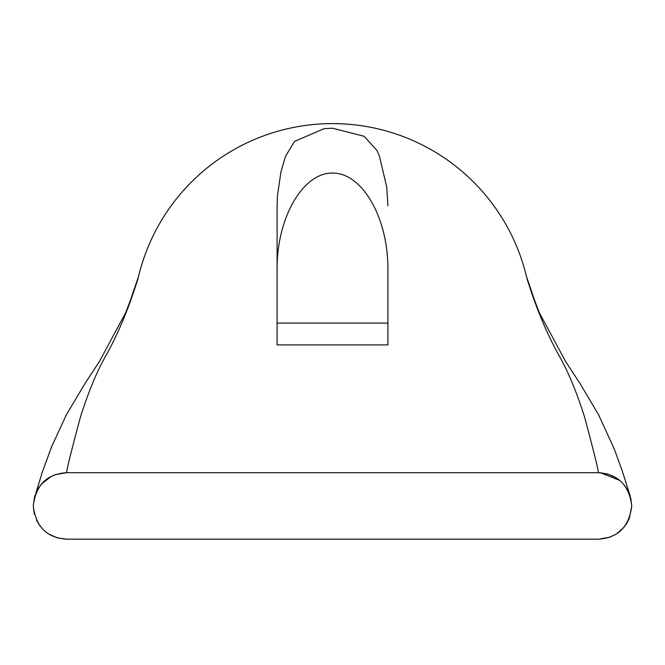 <?xml version="1.0" encoding="UTF-8"?>
<svg xmlns="http://www.w3.org/2000/svg" width="665" height="665" viewBox="0 0 665 665"><rect width="100%" height="100%" fill="white"/><g stroke="black" fill="none" stroke-linecap="round" stroke-linejoin="round"><path stroke-width="1" d="M129.883 301.794L138.578 276.299A199.492 199.492 0 0 1 524.801 270.007A199.492 199.492 0 0 0 524.785 269.948L524.801 270.015A199.492 199.492 0 0 1 526.422 276.299L535.092 301.735M526.971 278.61L527.27 279.699M137.73 279.691L138.029 278.61M130.614 299.774L137.489 280.447M527.511 280.447L534.386 299.774M45.12 531.385L48.786 534.07L57.439 537.927L66.517 539.19L598.483 539.19L609.805 537.212L616.231 534.062L623.62 527.719L626.729 523.496L629.356 518.318L631.75 505.949L630.669 497.62M624.834 485.674L628.533 491.709L624.801 485.641M619.88 480.504L616.214 477.819L607.561 473.962L598.483 472.699C618.068 474.054 629.148 485.142 631.733 505.94C629.148 526.746 618.068 537.827 598.483 539.19M528.642 283.731C537.403 311.17 547.727 335.459 559.606 356.59C568.259 371.86 576.547 391.901 584.469 416.706C592.856 447.836 597.536 466.506 598.483 472.699L66.517 472.699L55.195 474.677L51.122 476.473L41.38 484.17L38.271 488.384L34.547 496.78L33.25 505.932L34.331 514.261M36.467 520.171L40.199 526.248M140.199 270.015L141.437 265.726A199.492 199.492 0 0 1 524.303 268.244L524.735 269.782M140.697 268.244L140.199 270.007A199.492 199.492 0 0 1 141.437 265.726M138.012 278.677L138.012 278.677A199.492 199.492 0 0 1 138.179 277.978M524.776 269.932L523.563 265.726M387.911 330.247L387.911 335.526L387.911 330.247M387.911 344.678L387.911 323.082L277.089 323.082L277.089 205.743L277.089 269.042C276.864 217.688 302.849 172.684 332.5 173.066C362.151 172.684 388.136 217.688 387.911 269.042L387.911 323.082M277.089 323.082L277.089 344.911L277.089 330.206L277.089 344.911L387.911 344.911M277.089 205.743L277.405 196.009L280.987 171.695L285.518 156.292L294.57 141.387L324.154 128.669L332.5 128.22L364.146 136.283L376.997 150.531L379.482 156.292L386.772 187.239L387.911 205.743M66.517 539.19C46.932 537.827 35.852 526.746 33.267 505.94C35.852 485.142 46.932 474.054 66.517 472.699C67.464 466.506 72.144 447.836 80.531 416.706C88.453 391.901 96.741 371.86 105.394 356.59C117.273 335.459 127.597 311.17 136.358 283.731M534.361 299.724L539.49 313.049L565.782 361.777L580.229 383.855L598.6 414.785L614.468 449.482L622.166 470.67L630.254 496.148M619.913 480.529L600.445 472.757M130.631 299.74L125.635 312.75L99.7 361.02L84.671 384.004L66.259 415.018L51.496 447.021L42.327 472.117L35.985 492.757C39.8 484.901 44.846 479.473 51.122 476.473"/></g></svg>

